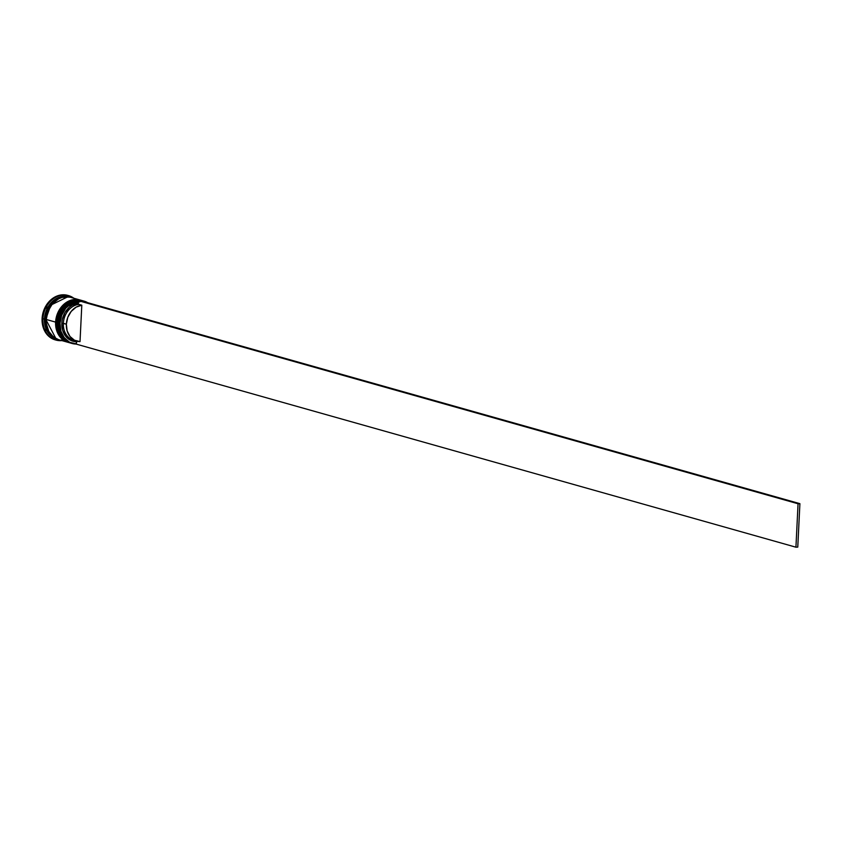 <?xml version="1.0" encoding="UTF-8"?>
<svg xmlns="http://www.w3.org/2000/svg" width="842" height="842" viewBox="0 0 842 842"><rect width="100%" height="100%" fill="white"/><g stroke="black" fill="none" stroke-linecap="round" stroke-linejoin="round"><path stroke-width="1.26" d="M82.642 300.731L63.645 307.593L57.898 322.76L58.624 322.833L57.898 322.76A22.008 18.135 -74.2 0 1 82.284 300.626A22.008 18.135 -74.2 0 1 82.642 300.731L82.232 300.615A22.008 18.135 105.8 0 0 82.169 300.594A22.008 18.135 105.8 0 0 57.772 322.718L63.518 307.562L82.169 300.594C68.56 299.247 60.392 306.604 57.666 322.665L57.772 322.718A22.008 18.135 105.8 0 0 70.212 342.947A22.008 18.135 105.8 0 0 70.275 342.968M70.339 342.978A22.008 18.135 -74.2 0 1 57.898 322.76L59.94 333.737L70.212 342.947L59.824 333.695L57.666 322.665C57.666 333.148 61.845 339.905 70.212 342.947M80.843 300.226L61.845 307.088L56.098 322.244L56.824 322.328L56.098 322.244A22.008 18.135 -74.2 0 1 80.485 300.12A22.008 18.135 -74.2 0 1 80.843 300.226L80.432 300.099A22.008 18.135 105.8 0 0 80.369 300.089A22.008 18.135 105.8 0 0 55.972 322.212L61.719 307.056L80.369 300.089C66.76 298.742 58.593 306.099 55.867 322.149L55.972 322.212A22.008 18.135 105.8 0 0 68.412 342.441A22.008 18.135 105.8 0 0 68.476 342.462M68.539 342.473A22.008 18.135 -74.2 0 1 56.098 322.244L58.14 333.222L68.412 342.441L58.024 333.19L55.867 322.149C55.867 332.632 60.045 339.4 68.412 342.441M55.94 338.621L45.752 319.297L46.363 319.328L45.752 319.297L50.762 305.13L67.739 296.826M59.992 323.286A21.787 17.956 -74.2 0 1 78.359 300.92L71.581 303.194L65.739 308.214L61.687 315.245L59.992 323.286L60.908 331.201L64.287 337.842L69.665 342.284L76.264 343.873L77.022 340.778L76.369 341.694L70.465 340.231L65.665 336.242L62.655 330.274L61.834 323.191A19.587 16.135 105.8 0 0 76.369 341.694L76.264 343.873A21.787 17.956 -74.2 0 1 59.992 323.286L59.992 323.286M87.694 302.688A22.008 18.135 105.8 0 0 59.698 323.265A22.008 18.135 -74.2 0 1 84.084 301.131A22.008 18.135 -74.2 0 1 87.694 302.688M81.232 300.868A21.787 17.956 -74.2 0 1 86.894 302.467L80.201 300.826M84.084 301.131L83.011 300.836A22.008 18.135 105.8 0 0 58.614 322.96A22.008 18.135 -74.2 0 1 83.547 300.994M56.814 322.454A22.008 18.135 -74.2 0 1 81.506 300.415A22.008 18.135 105.8 0 0 81.211 300.32A22.008 18.135 105.8 0 0 56.814 322.454L57.414 322.623A22.008 18.135 -74.2 0 1 81.811 300.489A22.008 18.135 -74.2 0 1 81.99 300.541L76.896 299.952L73.275 300.552L66.486 304.141L61.108 310.393L57.972 318.36L57.414 322.623L56.814 322.454A22.008 18.135 105.8 0 0 69.254 342.673A22.008 18.135 105.8 0 0 69.549 342.757A22.008 18.135 -74.2 0 1 56.814 322.454M68.128 295.5A23.102 19.04 105.8 0 0 67.707 295.374A23.102 19.04 105.8 0 0 42.1 318.602L42.942 318.844A23.102 19.04 -74.2 0 1 68.549 295.605A23.102 19.04 -74.2 0 1 73.843 298.247A23.102 19.04 105.8 0 0 54.088 298.247A23.102 19.04 105.8 0 0 42.942 318.844L44.458 318.971A22.008 18.135 -74.2 0 1 69.444 297.015M46.573 308.372L46.384 307.446L47.268 307.056A22.439 18.492 105.8 0 0 46.573 308.372L46.384 307.446L47.268 307.056A22.439 18.492 -74.2 0 0 46.573 308.372M64.35 295.774A22.439 18.492 105.8 0 0 63.087 295.837L64.35 295.774L63.087 295.837A22.439 18.492 -74.2 0 1 64.35 295.774M71.602 343.325A22.008 18.135 -74.2 0 1 58.614 322.96L59.698 323.265L58.614 322.96A22.008 18.135 105.8 0 0 71.054 343.189L72.138 343.494A22.008 18.135 -74.2 0 1 59.698 323.265A22.008 18.135 105.8 0 0 76.254 344.052A22.008 18.135 -74.2 0 1 72.138 343.494M80.011 299.984L70.654 297.342A22.008 18.135 105.8 0 0 46.257 319.476L55.614 322.118A22.008 18.135 -74.2 0 1 80.011 299.984A22.008 18.135 -74.2 0 1 80.19 300.036L75.096 299.436L71.486 300.047L64.687 303.625L59.308 309.888L56.172 317.855L55.614 322.118L46.257 319.476L46.405 323.696L48.773 331.38L53.562 337.116L58.782 339.726M70.054 297.173L68.855 296.837A22.008 18.135 105.8 0 0 44.458 318.971L45.657 319.307A22.008 18.135 -74.2 0 1 70.054 297.173A22.008 18.135 -74.2 0 1 70.349 297.258L65.139 296.626L61.529 297.237L54.73 300.826L49.352 307.077L47.468 310.919L45.657 319.307L44.458 318.971A22.008 18.135 105.8 0 0 56.898 339.189L58.098 339.526A22.008 18.135 -74.2 0 1 45.657 319.307L45.805 323.528L48.173 331.211L52.962 336.937L58.403 339.61A22.008 18.135 -74.2 0 1 58.098 339.526M75.338 340.631A18.482 15.23 -74.2 0 1 63.361 323.317A18.482 15.23 105.8 0 0 73.812 340.305L76.811 341.147A18.482 15.23 -74.2 0 1 66.36 324.159L61.834 323.191L62.308 319.539L64.918 312.666L69.423 307.151L72.18 305.172L78.253 303.088L78.369 300.668L78.253 303.088A19.587 16.135 105.8 0 0 61.834 323.191L63.361 323.317A18.482 15.23 -74.2 0 1 78.801 304.351L78.253 303.088L78.801 304.351A18.482 15.23 105.8 0 0 63.361 323.317L66.36 324.159A18.482 15.23 -74.2 0 1 81.8 305.193L78.801 304.351L81.8 305.193L80.022 341.62A18.482 15.23 -74.2 0 1 76.811 341.147M80.022 341.62L74.464 340.231L69.96 336.453L67.118 330.832L66.36 324.159L67.781 317.371L71.181 311.435L76.085 307.172L81.8 305.193L80.022 341.62M55.246 339.863L49.762 337.126L44.742 331.106L42.258 323.033L42.689 314.14L45.984 305.772L51.625 299.194L58.761 295.437L62.55 294.805L67.802 295.395M57.498 339.347A22.008 18.135 -74.2 0 1 44.458 318.971L42.942 318.844A23.102 19.04 105.8 0 0 61.887 340.6A23.102 19.04 -74.2 0 1 56.004 340.084A23.102 19.04 -74.2 0 1 42.942 318.844L42.1 318.602A23.102 19.04 105.8 0 0 55.162 339.842A23.102 19.04 105.8 0 0 55.583 339.957M68.686 296.973L61.54 297.342L54.772 300.91L49.425 307.13L46.31 315.066L45.752 319.297L46.742 327.496L50.373 334.306L56.088 338.684M69.307 297.037L62.129 297.405L58.614 298.815L52.404 303.836L48.068 311.087L46.257 319.476A22.008 18.135 105.8 0 0 58.698 339.694L68.055 342.336A22.008 18.135 -74.2 0 1 55.614 322.118L55.761 326.328L58.13 334.021L62.918 339.747L68.244 342.389A22.008 18.135 -74.2 0 1 68.055 342.336M70.033 342.894A22.008 18.135 -74.2 0 1 69.854 342.841A22.008 18.135 -74.2 0 1 57.414 322.623L57.561 326.843L59.929 334.527L64.718 340.263L70.044 342.894M46.121 330.485L45.279 330.022L45.552 329.233A22.439 18.492 105.8 0 0 46.121 330.485L45.279 330.022L45.552 329.233A22.439 18.492 -74.2 0 0 46.121 330.485M62.182 340.052L60.919 340.126L62.182 340.052M80.211 300.573L78.369 300.668L798.058 503.758L795.932 547.195L76.243 344.115L795.932 547.195L798.058 503.758L78.369 300.668L80.211 300.573L799.9 503.663L797.774 547.1L795.932 547.195L797.774 547.1L799.9 503.663L798.058 503.758L799.9 503.663L80.211 300.573M81.211 300.32L81.811 300.489M67.707 295.374L68.549 295.605M55.162 339.842L56.004 340.084M69.254 342.673L69.854 342.841"/></g></svg>
